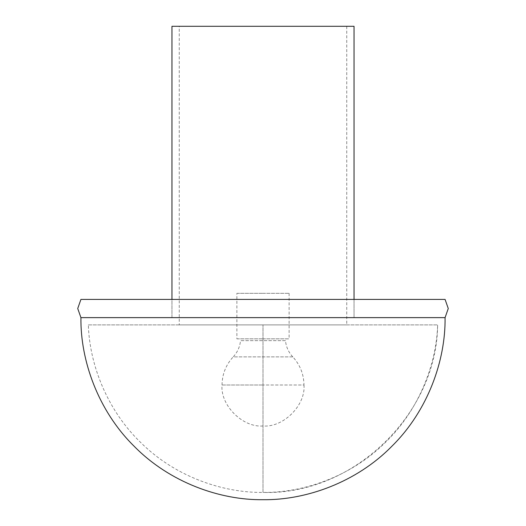 <?xml version="1.0" encoding="UTF-8"?>
<svg xmlns="http://www.w3.org/2000/svg" width="526" height="526" viewBox="0 0 526 526"><rect width="100%" height="100%" fill="white"/><g stroke="black" fill="none" stroke-linecap="round" stroke-linejoin="round"><path stroke-width="0.39" stroke-dasharray="2.63 1.97" d="M263 317.625L80.925 317.625L263 317.625L171.963 317.625L171.963 299.412L263 299.412L171.963 299.412L171.963 317.625L354.037 317.625L263 317.625M171.963 26.3L354.037 26.3M354.037 299.412L354.037 317.625L354.037 299.412L80.925 299.412M263 26.3L346.752 26.3L263 26.3M346.752 26.3L346.752 324.904L179.248 324.904L179.248 26.3M179.248 324.904L346.752 324.904M88.355 324.904L437.645 324.904L88.355 324.904C89.525 365.037 107.62 411.332 142.007 443.766C175.848 476.773 222.853 492.921 263 492.415C303.147 492.921 350.152 476.773 383.993 443.766C418.38 411.332 436.475 365.037 437.645 324.904C436.968 414.705 352.407 495.518 263 492.415L263 324.904L263 492.415M445.075 299.412L263 299.412M303.969 384.993C305.797 405.263 283.271 427.789 263 425.961C242.729 427.789 220.203 405.263 222.031 384.993C222.189 374.21 225.91 364.84 233.196 356.884L292.804 356.884C300.09 364.84 303.811 374.21 303.969 384.993L263 384.993L303.969 384.993M292.804 356.884L233.196 356.884C237.443 352.295 239.882 346.89 240.52 340.67L285.48 340.67C286.118 346.89 288.557 352.295 292.804 356.884M285.48 340.67L240.52 340.67M236.878 338.849L263 338.849L236.878 338.849L236.878 293.33L263 293.33L236.878 293.33M263 338.849L289.122 338.849L263 338.849M263 293.33L289.122 293.33L263 293.33M289.122 293.33L289.122 338.849M222.031 384.993L263 384.993L222.031 384.993"/><path stroke-width="0.79" d="M445.075 317.625C445.66 360.317 427.967 410.78 391.745 446.37C356.161 482.585 305.698 500.285 263 499.7C220.302 500.285 169.839 482.585 134.255 446.37C98.033 410.78 80.34 360.317 80.925 317.625L77.73 308.519L80.925 299.412L445.075 299.412L448.27 308.519L445.075 317.625L80.925 317.625L445.075 317.625M171.963 299.412L171.963 26.3L354.037 26.3L354.037 299.412L263 299.412"/></g></svg>
